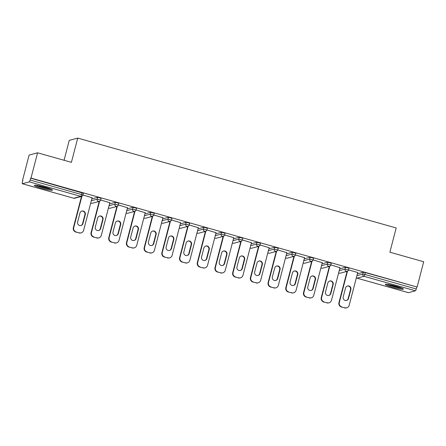<?xml version="1.0" encoding="UTF-8"?>
<svg xmlns="http://www.w3.org/2000/svg" width="446" height="446" viewBox="0 0 446 446"><rect width="100%" height="100%" fill="white"/><g stroke="black" fill="none" stroke-linecap="round" stroke-linejoin="round"><path stroke-width="0.67" d="M41.495 188.273A9.36 1.004 -165.4 0 0 52.477 190.119A9.36 1.004 -165.4 0 0 45.347 187.242A9.36 1.004 -165.4 0 0 34.364 185.397A9.36 1.004 -165.4 0 0 41.495 188.273M392.43 287.296A9.36 1.004 -165.4 0 0 403.413 289.136A9.36 1.004 -165.4 0 0 396.282 286.26A9.36 1.004 -165.4 0 0 385.299 284.42A9.36 1.004 -165.4 0 0 392.43 287.296M64.068 160.27L69.253 140.373L77.721 138.098L396.193 227.962L389.876 252.202L423.7 261.746L417.116 287.023L365.33 272.618L364.85 274.463L416.263 288.975L416.742 287.124M22.529 180.351L22.902 180.251L22.417 182.102A1.801 0.329 -74.2 0 0 22.3 183.735A1.801 0.329 -74.2 0 0 22.339 183.73L29.325 181.856A1.801 0.329 -74.2 0 0 30.144 180.028L30.623 178.177L30.997 178.082L37.581 152.8L29.113 155.074L22.529 180.351L22.852 180.44M80.447 196.697L81.367 196.954M98.153 201.692L99.073 201.949M115.86 206.688L116.78 206.944M133.566 211.683L134.486 211.939M151.272 216.678L152.192 216.934M168.978 221.673L169.893 221.935M186.684 226.668L187.599 226.93M204.385 231.664L205.305 231.926M222.091 236.659L223.011 236.921M239.797 241.654L240.717 241.916M257.504 246.655L258.424 246.911M275.21 251.65L276.13 251.906M292.916 256.645L293.836 256.902M310.622 261.64L311.542 261.897M328.328 266.636L329.243 266.892M346.035 271.631L346.949 271.893M416.263 288.975A1.801 0.329 105.8 0 1 415.443 290.803L408.458 292.676A1.801 0.329 105.8 0 1 408.419 292.676A1.801 0.329 105.8 0 1 408.385 292.66M37.581 152.8L71.405 162.344L77.721 138.098M30.997 178.082L417.116 287.023M348.543 269.908L357.87 272.539M30.623 178.177L83.374 193.263M357.397 273.811L363.256 272.238L365.33 272.618M91.809 198.871L97.674 197.299L101.08 198.264M109.515 203.872L115.38 202.294L118.787 203.259M127.221 208.867L133.086 207.29L136.487 208.254M144.928 213.863L150.793 212.29L154.193 213.249M162.634 218.858L168.493 217.286L171.9 218.245M180.34 223.853L186.199 222.281L189.606 223.24M198.046 228.848L203.906 227.276L207.312 228.235M215.752 233.843L221.612 232.271L225.018 233.23M233.453 238.839L239.318 237.266L242.724 238.225M251.159 243.834L257.024 242.262L260.431 243.226M268.866 248.835L274.73 247.257L278.137 248.221M286.572 253.83L292.437 252.252L295.837 253.216M304.278 258.825L310.143 257.247L313.544 258.212M321.984 263.82L327.849 262.248L331.25 263.207M339.69 268.815L345.55 267.243L348.956 268.202M339.98 267.695L330.837 264.913M322.274 262.7L313.131 259.918M304.568 257.704L295.43 254.922M286.867 252.709L277.724 249.922M269.161 247.714L260.018 244.926M251.455 242.713L242.312 239.931M233.749 237.718L224.606 234.936M216.042 232.723L206.899 229.941M198.336 227.728L189.193 224.946M180.63 222.732L171.487 219.95M162.924 217.737L153.781 214.955M145.218 212.742L136.08 209.96M127.511 207.747L118.374 204.965M109.811 202.752L100.668 199.964M92.105 197.756L82.962 194.969M344.892 307.785L341.458 307.021L344.892 307.785A3.601 3.518 75 0 0 349.196 305.287L357.737 272.5M341.458 307.021A3.601 3.518 -105 0 1 338.954 302.6L339.322 302.5L347.467 271.229M339.322 302.5A3.601 3.518 75 0 0 341.826 306.92M350.879 289.465A2.821 2.754 75 0 0 347.484 285.986A2.821 2.754 75 0 0 345.544 287.96L343.203 296.964A2.821 2.754 75 0 0 346.598 300.437A2.821 2.754 75 0 0 348.538 298.469L350.879 289.465L350.511 289.565A2.821 2.754 75 0 0 347.3 286.048M346.726 307.801L346.352 307.902A3.601 3.518 -105 0 1 344.518 307.885M338.954 302.6L347.094 271.346M346.414 300.481A2.821 2.754 75 0 0 348.164 298.569L350.511 289.565M327.186 302.789L323.751 302.026L327.186 302.789A3.601 3.518 75 0 0 331.49 300.292L340.03 267.505M323.751 302.026A3.601 3.518 -105 0 1 321.248 297.605L321.616 297.504L329.761 266.234M321.616 297.504A3.601 3.518 75 0 0 324.119 301.925M333.173 284.47A2.821 2.754 75 0 0 329.778 280.991A2.821 2.754 75 0 0 327.843 282.965L325.496 291.968A2.821 2.754 75 0 0 328.892 295.442A2.821 2.754 75 0 0 330.832 293.474L333.173 284.47L332.805 284.57A2.821 2.754 75 0 0 329.594 281.047M329.02 302.806L328.652 302.906A3.601 3.518 -105 0 1 326.812 302.89M321.248 297.605L329.388 266.351M328.708 295.486A2.821 2.754 75 0 0 330.458 293.574L332.805 284.57M309.479 297.794L306.045 297.03L309.479 297.794A3.601 3.518 75 0 0 313.783 295.291L322.324 262.51M306.045 297.03A3.601 3.518 -105 0 1 303.542 292.604L303.91 292.509L312.055 261.239M303.91 292.509A3.601 3.518 75 0 0 306.413 296.93M315.467 279.475A2.821 2.754 75 0 0 312.072 275.996A2.821 2.754 75 0 0 310.137 277.969L307.79 286.973A2.821 2.754 75 0 0 311.185 290.446A2.821 2.754 75 0 0 313.125 288.478L315.467 279.475L315.099 279.57A2.821 2.754 75 0 0 311.888 276.052M311.314 297.811L310.946 297.906A3.601 3.518 -105 0 1 309.106 297.895M303.542 292.604L311.682 261.356M311.001 290.491A2.821 2.754 75 0 0 312.752 288.579L315.099 279.57M291.773 292.799L288.339 292.035L291.773 292.799A3.601 3.518 75 0 0 296.083 290.296L304.618 257.515M288.339 292.035A3.601 3.518 -105 0 1 285.836 287.609L286.204 287.514L294.349 256.244M286.204 287.514A3.601 3.518 75 0 0 288.707 291.935M297.766 274.48A2.821 2.754 75 0 0 294.366 271.001A2.821 2.754 75 0 0 292.431 272.974L290.084 281.978A2.821 2.754 75 0 0 293.485 285.451A2.821 2.754 75 0 0 295.419 283.483L297.766 274.48L297.393 274.574A2.821 2.754 75 0 0 294.182 271.056M293.607 292.816L293.239 292.911A3.601 3.518 -105 0 1 291.405 292.899M285.836 287.609L293.975 256.361M293.295 285.496A2.821 2.754 75 0 0 295.046 283.578L297.393 274.574M274.067 287.804L270.633 287.04L274.067 287.804A3.601 3.518 75 0 0 278.376 285.301L286.912 252.52M270.633 287.04A3.601 3.518 -105 0 1 268.13 282.613L268.498 282.513L276.643 251.249M268.498 282.513A3.601 3.518 75 0 0 271.001 286.94M280.06 269.479A2.821 2.754 75 0 0 276.659 266.006A2.821 2.754 75 0 0 274.725 267.974L272.378 276.983A2.821 2.754 75 0 0 275.779 280.456A2.821 2.754 75 0 0 277.713 278.488L280.06 269.479L279.687 269.579A2.821 2.754 75 0 0 276.475 266.061M275.901 287.815L275.533 287.915A3.601 3.518 -105 0 1 273.699 287.904M268.13 282.613L276.269 251.366M275.589 280.501A2.821 2.754 75 0 0 277.345 278.583L279.687 269.579M256.361 282.809L252.927 282.045L256.361 282.809A3.601 3.518 75 0 0 260.67 280.305L269.206 247.524M252.927 282.045A3.601 3.518 -105 0 1 250.423 277.618L250.797 277.518L258.942 246.248M250.797 277.518A3.601 3.518 75 0 0 253.295 281.944M262.354 264.484A2.821 2.754 75 0 0 258.953 261.01A2.821 2.754 75 0 0 257.019 262.978L254.672 271.982A2.821 2.754 75 0 0 258.072 275.461A2.821 2.754 75 0 0 260.007 273.487L262.354 264.484L261.98 264.584A2.821 2.754 75 0 0 258.769 261.066M258.195 282.82L257.827 282.92A3.601 3.518 -105 0 1 255.993 282.909M250.423 277.618L258.563 246.37M257.883 275.505A2.821 2.754 75 0 0 259.639 273.588L261.98 264.584M401.701 288.06A8.1 0.87 14.6 0 1 400.397 287.949A8.1 0.87 14.6 0 1 387.318 284.314M386.548 284.241A9.299 0.998 -165.4 0 0 401.261 288.261A9.299 0.998 -165.4 0 0 402.409 288.372M390.434 284.832A7.498 0.803 -165.4 0 0 398.73 286.995M50.766 189.043A8.1 0.87 14.6 0 1 49.467 188.931A8.1 0.87 14.6 0 1 36.382 185.296M35.613 185.224A9.299 0.998 -165.4 0 0 50.326 189.243A9.299 0.998 -165.4 0 0 51.48 189.355M39.499 185.815A7.498 0.803 -165.4 0 0 47.794 187.978M238.655 277.813L235.22 277.05L238.655 277.813A3.601 3.518 75 0 0 242.964 275.31L251.505 242.524M235.22 277.05A3.601 3.518 -105 0 1 232.717 272.623L233.091 272.523L241.236 241.253M233.091 272.523A3.601 3.518 75 0 0 235.594 276.949M244.648 259.488A2.821 2.754 75 0 0 241.247 256.015A2.821 2.754 75 0 0 239.312 257.983L236.965 266.987A2.821 2.754 75 0 0 240.366 270.466A2.821 2.754 75 0 0 242.301 268.492L244.648 259.488L244.274 259.589A2.821 2.754 75 0 0 241.063 256.071M240.489 277.825L240.121 277.925A3.601 3.518 -105 0 1 238.287 277.914M232.717 272.623L240.857 241.37M240.177 270.51A2.821 2.754 75 0 0 241.933 268.592L244.274 259.589M220.948 272.818L217.514 272.049L220.948 272.818A3.601 3.518 75 0 0 225.258 270.315L233.799 237.528M217.514 272.049A3.601 3.518 -105 0 1 215.011 267.628L215.385 267.528L223.53 236.257M215.385 267.528A3.601 3.518 75 0 0 217.888 271.954M226.942 254.493A2.821 2.754 75 0 0 223.541 251.02A2.821 2.754 75 0 0 221.606 252.988L219.259 261.992A2.821 2.754 75 0 0 222.66 265.47A2.821 2.754 75 0 0 224.594 263.497L226.942 254.493L226.574 254.594A2.821 2.754 75 0 0 223.362 251.076M222.788 272.829L222.415 272.93A3.601 3.518 -105 0 1 220.58 272.919M215.011 267.628L223.156 236.374M222.47 265.509A2.821 2.754 75 0 0 224.226 263.597L226.574 254.594M203.242 267.823L199.808 267.054L203.242 267.823A3.601 3.518 75 0 0 207.552 265.32L216.093 232.533M199.808 267.054A3.601 3.518 -105 0 1 197.305 262.633L197.678 262.532L205.823 231.262M197.678 262.532A3.601 3.518 75 0 0 200.182 266.959M209.235 249.498A2.821 2.754 75 0 0 205.84 246.025A2.821 2.754 75 0 0 203.9 247.993L201.559 256.996A2.821 2.754 75 0 0 204.954 260.475A2.821 2.754 75 0 0 206.888 258.502L209.235 249.498L208.867 249.598A2.821 2.754 75 0 0 205.656 246.08M205.082 267.834L204.708 267.935A3.601 3.518 -105 0 1 202.874 267.918M197.305 262.633L205.45 231.379M204.77 260.514A2.821 2.754 75 0 0 206.52 258.602L208.867 249.598M185.542 262.828L182.102 262.058L185.542 262.828A3.601 3.518 75 0 0 189.845 260.325L198.386 227.538M182.102 262.058A3.601 3.518 -105 0 1 179.604 257.637L179.972 257.537L188.117 226.267M179.972 257.537A3.601 3.518 75 0 0 182.475 261.958M191.529 244.503A2.821 2.754 75 0 0 188.134 241.024A2.821 2.754 75 0 0 186.194 242.998L183.852 252.001A2.821 2.754 75 0 0 187.248 255.474A2.821 2.754 75 0 0 189.188 253.506L191.529 244.503L191.161 244.603A2.821 2.754 75 0 0 187.95 241.085M187.376 262.839L187.002 262.939A3.601 3.518 -105 0 1 185.168 262.923M179.604 257.637L187.744 226.384M187.064 255.519A2.821 2.754 75 0 0 188.814 253.607L191.161 244.603M167.835 257.827L164.401 257.063L167.835 257.827A3.601 3.518 75 0 0 172.139 255.329L180.68 222.543M164.401 257.063A3.601 3.518 -105 0 1 161.898 252.642L162.266 252.542L170.411 221.272M162.266 252.542A3.601 3.518 75 0 0 164.769 256.963M173.823 239.508A2.821 2.754 75 0 0 170.428 236.029A2.821 2.754 75 0 0 168.493 238.002L166.146 247.006A2.821 2.754 75 0 0 169.541 250.479A2.821 2.754 75 0 0 171.481 248.511L173.823 239.508L173.455 239.608A2.821 2.754 75 0 0 170.244 236.085M169.67 257.844L169.296 257.944A3.601 3.518 -105 0 1 167.462 257.927M161.898 252.642L170.037 221.389M169.357 250.524A2.821 2.754 75 0 0 171.108 248.612L173.455 239.608M150.129 252.832L146.695 252.068L150.129 252.832A3.601 3.518 75 0 0 154.433 250.329L162.974 217.548M146.695 252.068A3.601 3.518 -105 0 1 144.192 247.647L144.56 247.547L152.705 216.277M144.56 247.547A3.601 3.518 75 0 0 147.063 251.968M156.117 234.512A2.821 2.754 75 0 0 152.722 231.034A2.821 2.754 75 0 0 150.787 233.007L148.44 242.011A2.821 2.754 75 0 0 151.835 245.484A2.821 2.754 75 0 0 153.775 243.516L156.117 234.512L155.749 234.613A2.821 2.754 75 0 0 152.538 231.089M151.963 252.849L151.595 252.949A3.601 3.518 -105 0 1 149.756 252.932M144.192 247.647L152.331 216.394M151.651 245.529A2.821 2.754 75 0 0 153.402 243.616L155.749 234.613M132.423 247.837L128.989 247.073L132.423 247.837A3.601 3.518 75 0 0 136.727 245.333L145.268 212.552M128.989 247.073A3.601 3.518 -105 0 1 126.486 242.646L126.854 242.552L134.999 211.281M126.854 242.552A3.601 3.518 75 0 0 129.357 246.972M138.416 229.517A2.821 2.754 75 0 0 135.015 226.038A2.821 2.754 75 0 0 133.081 228.012L130.734 237.016A2.821 2.754 75 0 0 134.135 240.489A2.821 2.754 75 0 0 136.069 238.521L138.416 229.517L138.043 229.612A2.821 2.754 75 0 0 134.831 226.094M134.257 247.853L133.889 247.948A3.601 3.518 -105 0 1 132.049 247.937M126.486 242.646L134.625 211.398M133.945 240.533A2.821 2.754 75 0 0 135.696 238.621L138.043 229.612M114.717 242.841L111.283 242.078L114.717 242.841A3.601 3.518 75 0 0 119.026 240.338L127.562 207.557M111.283 242.078A3.601 3.518 -105 0 1 108.779 237.651L109.147 237.556L117.292 206.286M109.147 237.556A3.601 3.518 75 0 0 111.651 241.977M120.71 224.522A2.821 2.754 75 0 0 117.309 221.043A2.821 2.754 75 0 0 115.375 223.017L113.028 232.02A2.821 2.754 75 0 0 116.428 235.494A2.821 2.754 75 0 0 118.363 233.526L120.71 224.522L120.336 224.617A2.821 2.754 75 0 0 117.125 221.099M116.551 242.858L116.183 242.953A3.601 3.518 -105 0 1 114.349 242.942M108.779 237.651L116.919 206.403M116.239 235.538A2.821 2.754 75 0 0 117.995 233.62L120.336 224.617M97.011 237.846L93.576 237.082L97.011 237.846A3.601 3.518 75 0 0 101.32 235.343L109.855 202.562M93.576 237.082A3.601 3.518 -105 0 1 91.073 232.656L91.447 232.556L99.592 201.291M91.447 232.556A3.601 3.518 75 0 0 93.944 236.982M103.004 219.521A2.821 2.754 75 0 0 99.603 216.048A2.821 2.754 75 0 0 97.668 218.016L95.321 227.025A2.821 2.754 75 0 0 98.722 230.498A2.821 2.754 75 0 0 100.657 228.53L103.004 219.521L102.63 219.622A2.821 2.754 75 0 0 99.419 216.104M98.845 237.857L98.477 237.958A3.601 3.518 -105 0 1 96.643 237.947M91.073 232.656L99.213 201.408M98.533 230.543A2.821 2.754 75 0 0 100.289 228.625L102.63 219.622M79.304 232.851L75.87 232.087L79.304 232.851A3.601 3.518 75 0 0 83.614 230.348L92.155 197.561M75.87 232.087A3.601 3.518 -105 0 1 73.367 227.661L73.741 227.56L81.886 196.29M73.741 227.56A3.601 3.518 75 0 0 76.244 231.987M85.297 214.526A2.821 2.754 75 0 0 81.897 211.053A2.821 2.754 75 0 0 79.962 213.021L77.615 222.024A2.821 2.754 75 0 0 81.016 225.503A2.821 2.754 75 0 0 82.95 223.53L85.297 214.526L84.924 214.626A2.821 2.754 75 0 0 81.713 211.109M81.139 232.862L80.771 232.963A3.601 3.518 -105 0 1 78.936 232.951M73.367 227.661L81.506 196.407M80.826 225.548A2.821 2.754 75 0 0 82.582 223.63L84.924 214.626M415.443 290.803L364.025 276.297L357.04 278.17L408.458 292.676M356.912 275.656L362.776 274.084L364.85 274.463A1.801 0.329 105.8 0 1 364.025 276.297A1.801 1.756 -105 0 1 362.776 274.084L363.256 272.238M356.354 277.797A1.801 1.756 -105 0 0 357.04 278.17A1.801 0.329 105.8 0 1 357.006 278.17A1.801 0.329 105.8 0 1 356.973 278.148M22.339 183.73L73.752 198.241L80.737 196.363L29.325 181.856M30.144 180.028L81.557 194.534L82.042 192.683M73.685 198.219A1.801 0.329 -74.2 0 0 73.713 198.241A1.801 0.329 -74.2 0 0 73.752 198.241A1.801 1.756 75 0 0 74.672 198.247L81.657 196.368A1.801 1.756 75 0 1 80.737 196.363A1.801 0.329 -74.2 0 0 81.557 194.534L82.889 195.114M338.653 272.801A1.801 1.756 -105 0 0 339.334 273.175A1.801 1.756 75 0 0 340.253 273.181L347.239 271.307A1.801 1.801 0 0 0 348.516 270.025L348.477 270.047M339.211 270.661L345.07 269.089A1.801 1.756 -105 0 0 346.325 271.302A1.801 1.756 75 0 0 347.239 271.307M345.55 267.243L345.07 269.089L348.516 270.025L348.995 268.174M321.505 265.665L327.364 264.093L327.849 262.248M303.798 260.67L309.658 259.098L310.143 257.247M286.092 255.675L291.952 254.103L292.437 252.252M268.386 250.68L274.251 249.108L274.73 247.257M250.68 245.685L256.545 244.107L257.024 242.262M232.974 240.689L238.839 239.112L239.318 237.266M215.267 235.694L221.132 234.117L221.612 232.271M197.561 230.694L203.426 229.121L203.906 227.276M179.861 225.698L185.72 224.126L186.199 222.281M162.154 220.703L168.014 219.131L168.493 217.286M144.448 215.708L150.308 214.136L150.793 212.29M126.742 210.713L132.601 209.141L133.086 207.29M109.036 205.718L114.895 204.145L115.38 202.294M91.33 200.722L97.195 199.15L97.674 197.299M320.947 267.806A1.801 1.756 -105 0 0 321.633 268.18A1.801 1.756 75 0 0 322.547 268.185L329.533 266.312A1.801 1.801 0 0 0 330.809 265.024L330.77 265.052M331.289 263.179L330.809 265.024L327.364 264.093A1.801 1.756 -105 0 0 328.618 266.307A1.801 1.756 75 0 0 329.533 266.312M303.241 262.811A1.801 1.756 -105 0 0 303.927 263.185A1.801 1.756 75 0 0 304.841 263.19L311.826 261.317A1.801 1.801 0 0 0 313.103 260.029L313.064 260.057M313.583 258.184L313.103 260.029L309.658 259.098A1.801 1.756 -105 0 0 310.912 261.311A1.801 1.756 75 0 0 311.826 261.317M285.535 257.816A1.801 1.756 -105 0 0 286.22 258.189A1.801 1.756 75 0 0 287.135 258.195L294.12 256.322A1.801 1.801 0 0 0 295.397 255.034L295.358 255.062M295.876 253.189L295.397 255.034L291.952 254.103A1.801 1.756 -105 0 0 293.206 256.311A1.801 1.756 75 0 0 294.12 256.322M267.829 252.821A1.801 1.756 -105 0 0 268.514 253.194A1.801 1.756 75 0 0 269.429 253.2L276.42 251.327A1.801 1.801 0 0 0 277.691 250.039L277.652 250.067M278.176 248.193L277.691 250.039L274.251 249.108A1.801 1.756 -105 0 0 275.5 251.315A1.801 1.756 75 0 0 276.42 251.327M250.122 247.825A1.801 1.756 -105 0 0 250.808 248.199A1.801 1.756 75 0 0 251.728 248.205L258.713 246.326A1.801 1.801 0 0 0 259.985 245.044L259.946 245.071M260.47 243.198L259.985 245.044L256.545 244.107A1.801 1.756 -105 0 0 257.794 246.32A1.801 1.756 75 0 0 258.713 246.326M232.416 242.83A1.801 1.756 -105 0 0 233.102 243.198A1.801 1.756 75 0 0 234.022 243.209L241.007 241.331A1.801 1.801 0 0 0 242.284 240.048L242.239 240.076M242.763 238.203L242.284 240.048L238.839 239.112A1.801 1.756 -105 0 0 240.087 241.325A1.801 1.756 75 0 0 241.007 241.331M214.71 237.835A1.801 1.756 -105 0 0 215.396 238.203A1.801 1.756 75 0 0 216.316 238.214L223.301 236.335A1.801 1.801 0 0 0 224.578 235.053L224.539 235.081M225.057 233.208L224.578 235.053L221.132 234.117A1.801 1.756 -105 0 0 222.381 236.33A1.801 1.756 75 0 0 223.301 236.335M197.004 232.834A1.801 1.756 -105 0 0 197.69 233.208A1.801 1.756 75 0 0 198.609 233.213L205.595 231.34A1.801 1.801 0 0 0 206.872 230.058L206.833 230.08M207.351 228.207L206.872 230.058L203.426 229.121A1.801 1.756 -105 0 0 204.675 231.335A1.801 1.756 75 0 0 205.595 231.34M179.298 227.839A1.801 1.756 -105 0 0 179.983 228.213A1.801 1.756 75 0 0 180.903 228.218L187.889 226.345A1.801 1.801 0 0 0 189.165 225.063L189.126 225.085M189.645 223.212L189.165 225.063L185.72 224.126A1.801 1.756 -105 0 0 186.974 226.339A1.801 1.756 75 0 0 187.889 226.345M161.597 222.844A1.801 1.756 -105 0 0 162.283 223.217A1.801 1.756 75 0 0 163.197 223.223L170.182 221.35A1.801 1.801 0 0 0 171.459 220.062L171.42 220.09M171.939 218.217L171.459 220.062L168.014 219.131A1.801 1.756 -105 0 0 169.268 221.344A1.801 1.756 75 0 0 170.182 221.35M143.891 217.849A1.801 1.756 -105 0 0 144.576 218.222A1.801 1.756 75 0 0 145.491 218.228L152.476 216.355A1.801 1.801 0 0 0 153.753 215.067L153.714 215.095M154.232 213.221L153.753 215.067L150.308 214.136A1.801 1.756 -105 0 0 151.562 216.349A1.801 1.756 75 0 0 152.476 216.355M126.185 212.853A1.801 1.756 -105 0 0 126.87 213.227A1.801 1.756 75 0 0 127.785 213.233L134.77 211.359A1.801 1.801 0 0 0 136.047 210.072L136.008 210.099M136.526 208.226L136.047 210.072L132.601 209.141A1.801 1.756 -105 0 0 133.856 211.354A1.801 1.756 75 0 0 134.77 211.359M108.478 207.858A1.801 1.756 -105 0 0 109.164 208.232A1.801 1.756 75 0 0 110.078 208.237L117.069 206.364A1.801 1.801 0 0 0 118.341 205.076L118.301 205.104M118.826 203.231L118.341 205.076L114.895 204.145A1.801 1.756 -105 0 0 116.15 206.353A1.801 1.756 75 0 0 117.069 206.364M90.772 202.863A1.801 1.756 -105 0 0 91.458 203.237A1.801 1.756 75 0 0 92.378 203.242L99.363 201.363A1.801 1.801 0 0 0 100.634 200.081L100.595 200.109M101.119 198.236L100.634 200.081L97.195 199.15A1.801 1.756 -105 0 0 98.443 201.358A1.801 1.756 75 0 0 99.363 201.363M348.538 298.469L348.164 298.569M330.832 293.474L330.458 293.574M313.125 288.478L312.752 288.579M295.419 283.483L295.046 283.578M277.713 278.488L277.345 278.583M260.007 273.487L259.639 273.588M242.301 268.492L241.933 268.592M224.594 263.497L224.226 263.597M206.888 258.502L206.52 258.602M189.188 253.506L188.814 253.607M171.481 248.511L171.108 248.612M153.775 243.516L153.402 243.616M136.069 238.521L135.696 238.621M118.363 233.526L117.995 233.62M100.657 228.53L100.289 228.625M82.95 223.53L82.582 223.63M408.419 292.676L357.006 278.17A1.801 1.801 0 0 1 356.348 277.83M74.672 198.247A1.801 1.801 0 0 1 73.713 198.241L22.3 183.735M338.642 272.835A1.801 1.801 0 0 0 340.253 273.181M320.936 267.84A1.801 1.801 0 0 0 322.547 268.185M303.23 262.839A1.801 1.801 0 0 0 304.841 263.19M285.524 257.844A1.801 1.801 0 0 0 287.135 258.195M267.823 252.849A1.801 1.801 0 0 0 269.429 253.2M250.117 247.853A1.801 1.801 0 0 0 251.728 248.205M232.411 242.858A1.801 1.801 0 0 0 234.022 243.209M214.704 237.863A1.801 1.801 0 0 0 216.316 238.214M196.998 232.868A1.801 1.801 0 0 0 198.609 233.213M179.292 227.873A1.801 1.801 0 0 0 180.903 228.218M161.586 222.877A1.801 1.801 0 0 0 163.197 223.223M143.88 217.882A1.801 1.801 0 0 0 145.491 218.228M126.173 212.881A1.801 1.801 0 0 0 127.785 213.233M108.473 207.886A1.801 1.801 0 0 0 110.078 208.237M90.767 202.891A1.801 1.801 0 0 0 92.378 203.242M81.657 196.368A1.801 1.801 0 0 0 82.928 195.086L83.413 193.241"/></g></svg>
